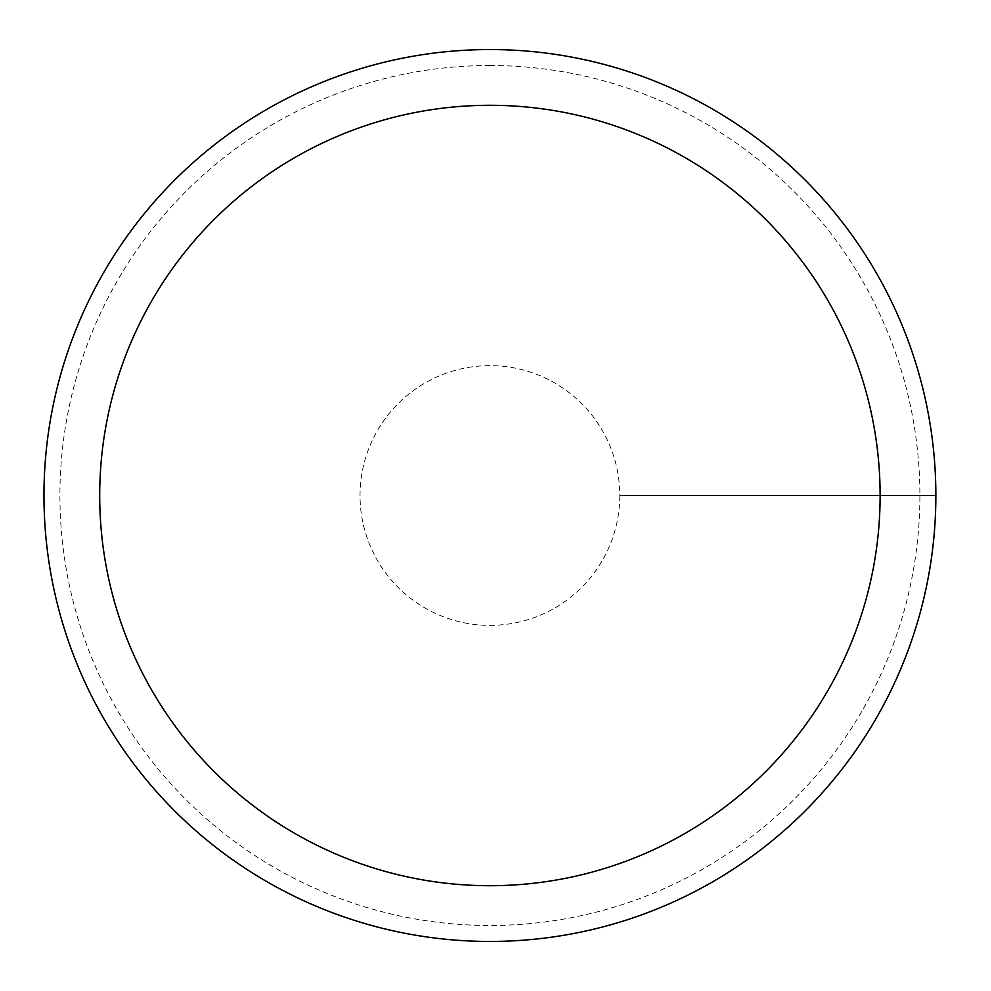 <?xml version="1.0" encoding="UTF-8"?>
<svg xmlns="http://www.w3.org/2000/svg" width="991" height="991" viewBox="0 0 991 991"><rect width="100%" height="100%" fill="white"/><g stroke="black" fill="none" stroke-linecap="round" stroke-linejoin="round"><path stroke-width="0.74" stroke-dasharray="4.96 3.72" d="M489.913 941.45A445.95 445.95 0 0 0 935.863 495.5A445.95 445.95 0 0 0 489.913 49.55A445.95 445.95 0 0 1 935.863 495.5A445.95 445.95 0 0 1 489.913 941.45A445.95 445.95 0 0 1 43.963 495.5A445.95 445.95 0 0 1 489.913 49.55A445.95 445.95 0 0 0 43.963 495.5A445.95 445.95 0 0 0 489.913 941.45A445.95 445.95 0 0 1 43.963 495.5A445.95 445.95 0 0 1 489.913 49.55A445.95 445.95 0 0 1 935.863 495.5A445.95 445.95 0 0 1 489.913 941.45A445.95 445.95 0 0 1 43.963 495.5A445.95 445.95 0 0 1 489.913 49.55A445.95 445.95 0 0 1 935.863 495.5A445.95 445.95 0 0 1 489.913 941.45M619.784 495.5A129.871 129.871 0 0 1 489.913 625.371A129.871 129.871 0 0 1 360.03 495.5A129.871 129.871 0 0 1 489.913 365.629A129.871 129.871 0 0 1 619.784 495.5L935.863 495.5L619.784 495.5M489.913 65.517A429.983 429.983 0 0 1 919.896 495.5A429.983 429.983 0 0 1 489.913 925.483A429.983 429.983 0 0 1 59.918 495.5A429.983 429.983 0 0 1 489.913 65.517"/><path stroke-width="1.49" d="M489.913 105.294A390.206 390.206 0 0 1 880.119 495.5A390.206 390.206 0 0 1 489.913 885.706A390.206 390.206 0 0 1 99.707 495.5A390.206 390.206 0 0 1 489.913 105.294M489.913 49.55A445.95 445.95 0 0 1 935.863 495.5A445.95 445.95 0 0 1 489.913 941.45A445.95 445.95 0 0 1 43.963 495.5A445.95 445.95 0 0 1 489.913 49.55"/></g></svg>
